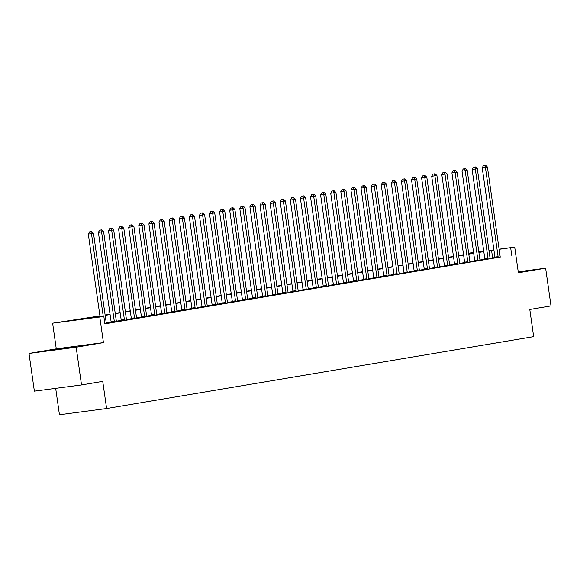 <?xml version="1.0" encoding="UTF-8"?>
<svg xmlns="http://www.w3.org/2000/svg" width="580" height="580" viewBox="0 0 580 580"><rect width="100%" height="100%" fill="white"/><g stroke="black" fill="none" stroke-linecap="round" stroke-linejoin="round"><path stroke-width="0.87" d="M518.288 272.267L523.116 271.425L518.245 271.962M53.345 349.834L75.059 346.847L53.345 349.834M55.687 388.346L59.443 414.751L106.604 408.53L533.658 336.646L529.787 309.481L551 305.914L545.628 268.192L518.223 271.802M106.604 408.53L102.74 381.372L81.526 384.946L34.372 391.159L29 353.438L76.161 347.217L103.428 342.628L99.782 316.977L52.62 323.19L99.941 315.926M103.428 342.628L56.275 348.841L29 353.438M56.275 348.841L52.62 323.19M81.526 384.946L76.161 347.217M99.985 316.245L84.702 318.819L103.82 316.296L104.893 323.843L500.337 257.049M494.943 257.563L490.086 258.303M484.851 259.18L479.979 260M474.745 260.884L469.88 261.703M464.645 262.58L459.78 263.4M454.546 264.284L449.681 265.103M444.447 265.981L439.582 266.8M434.348 267.685L429.476 268.504M424.241 269.381L419.376 270.2M414.142 271.085L409.277 271.904M404.042 272.781L399.178 273.601M393.943 274.485L389.078 275.304M383.844 276.181L378.979 277.001M373.745 277.885L368.873 278.704M363.638 279.582L358.774 280.401M353.539 281.286L348.674 282.105M343.44 282.989L338.575 283.801M333.34 284.686L328.476 285.505M323.241 286.389L318.376 287.209M313.142 288.086L308.27 288.905M303.036 289.79L298.171 290.609M292.936 291.486L288.071 292.305M282.837 293.19L277.972 294.009M272.738 294.887L267.873 295.706M262.638 296.59L257.774 297.41M252.539 298.287L247.667 299.106M242.433 299.99L237.568 300.81M232.333 301.687L227.469 302.506M222.234 303.391L217.369 304.21M212.135 305.087L207.27 305.906M202.036 306.791L197.171 307.61M191.936 308.488L187.064 309.307M181.83 310.191L176.965 311.01M171.731 311.888L166.866 312.707M161.631 313.591L156.767 314.411M151.532 315.295L146.667 316.107M141.433 316.992L136.568 317.811M131.334 318.695L126.462 319.515M121.227 320.392L116.362 321.211M111.128 322.096L106.263 322.915M104.864 323.625L106.401 323.321M111.106 322.458L116.5 321.617M121.213 320.755L126.6 319.921M131.312 319.058L136.699 318.217M141.411 317.354L146.798 316.513M151.51 315.658L156.897 314.817M161.61 313.954L167.004 313.113M171.709 312.257L177.103 311.416M181.815 310.554L187.202 309.713M191.915 308.857L197.301 308.016M202.014 307.154L207.401 306.312M212.113 305.457L217.5 304.616M222.213 303.753L227.606 302.912M232.312 302.057L237.706 301.216M242.418 300.353L247.805 299.512M252.518 298.649L257.904 297.815M262.617 296.953L268.004 296.112M272.716 295.249L278.103 294.415M282.815 293.552L288.209 292.712M292.914 291.849L298.308 291.015M303.021 290.152L308.408 289.311M313.12 288.449L318.507 287.615M323.219 286.752L328.606 285.911M333.319 285.048L338.705 284.207M343.418 283.352L348.812 282.511M353.517 281.648L358.911 280.807M363.624 279.951L369.01 279.111M373.723 278.248L379.11 277.407M383.822 276.551L389.209 275.71M393.922 274.848L399.308 274.007M404.021 273.151L409.415 272.31M414.127 271.447L419.514 270.606M424.226 269.751L429.613 268.91M434.326 268.047L439.712 267.206M444.425 266.343L449.812 265.51M454.524 264.647L459.911 263.806M464.623 262.943L470.017 262.109M474.73 261.246L480.117 260.406M484.829 259.543L490.216 258.709M494.928 257.846L500.315 257.005M499.112 249.182L514.707 247.131L518.361 272.781L545.628 268.192M514.707 247.131L499.134 249.327M511.741 255.352L510.668 247.805M103.82 316.296L99.782 316.977M468.654 253.199L473.592 252.546M478.804 251.858L483.742 251.213M488.962 250.524L493.892 249.871M478.848 252.14L482.625 251.502L478.826 252.003M473.613 252.692L468.676 253.344M105.132 315.049L110.04 314.222M115.231 313.352L120.14 312.526M125.331 311.649L130.239 310.822M135.43 309.952L140.338 309.125M145.529 308.248L150.445 307.422M155.629 306.552L160.544 305.725M165.735 304.848L170.643 304.021M175.834 303.151L180.743 302.325M185.933 301.448L190.842 300.621M196.033 299.751L200.941 298.925M206.132 298.048L211.048 297.221M216.231 296.351L221.147 295.524M226.338 294.647L231.246 293.821M236.437 292.951L241.345 292.124M246.536 291.247L251.444 290.421M256.635 289.543L261.544 288.717M266.735 287.847L271.65 287.02M276.841 286.143L281.75 285.317M286.94 284.446L291.849 283.62M297.04 282.743L301.948 281.916M307.139 281.046L312.047 280.22M317.238 279.342L322.146 278.516M327.337 277.646L332.253 276.82M337.444 275.942L342.352 275.116M347.543 274.246L352.451 273.419M357.642 272.542L362.551 271.715M367.742 270.845L372.65 270.019M377.841 269.142L382.749 268.315M387.94 267.445L392.856 266.619M398.047 265.742L402.955 264.915M408.146 264.045L413.054 263.219M418.245 262.341L423.153 261.515M428.345 260.645L433.253 259.818M438.444 258.941L443.352 258.114M448.543 257.237L453.459 256.411M458.649 255.541L463.558 254.714M468.749 253.837L473.657 253.011M493.913 250.016L488.991 250.756M483.8 251.633L478.891 252.46M473.7 253.329L468.792 254.156M463.601 255.033L458.693 255.86M453.502 256.73L448.594 257.556M443.403 258.433L438.487 259.26M433.303 260.13L428.388 260.957M423.197 261.834L418.289 262.66M413.098 263.53L408.189 264.357M402.998 265.234L398.09 266.06M392.899 266.938L387.991 267.764M382.8 268.634L377.885 269.461M372.701 270.338L367.785 271.164M362.594 272.035L357.686 272.861M352.495 273.738L347.587 274.565M342.396 275.435L337.488 276.261M332.296 277.138L327.388 277.965M322.197 278.835L317.282 279.661M312.098 280.539L307.183 281.365M301.992 282.235L297.083 283.062M291.892 283.939L286.984 284.765M281.793 285.635L276.885 286.462M271.694 287.339L266.786 288.166M261.594 289.036L256.679 289.862M251.488 290.739L246.58 291.566M241.389 292.436L236.481 293.262M231.289 294.14L226.381 294.966M221.19 295.836L216.282 296.663M211.091 297.54L206.183 298.367M200.992 299.244L196.076 300.07M190.885 300.94L185.977 301.767M180.786 302.644L175.878 303.47M170.687 304.34L165.778 305.167M160.588 306.044L155.679 306.871M150.488 307.741L145.58 308.567M140.389 309.445L135.474 310.271M130.282 311.141L125.374 311.967M120.183 312.845L115.275 313.671M110.084 314.541L105.176 315.368M492.623 257.875L491.55 250.328M103.247 316.368L91.473 233.638L93.496 233.298L106.205 322.625A1.522 0.819 82.5 0 0 106.343 323.176L106.415 323.364M100.065 316.789L88.29 234.059L91.473 233.638L90.843 231.695L91.654 231.565L89.567 231.869L90.843 231.695M89.567 231.869L88.29 234.059M93.496 233.298L91.654 231.565M114.296 322.038L114.311 321.842A1.522 0.819 82.5 0 0 114.289 321.269L101.572 231.935L103.595 231.594L116.304 320.928A1.522 0.819 82.5 0 0 116.45 321.48L116.515 321.661M111.106 322.509L111.121 322.262A1.522 0.819 82.5 0 0 111.099 321.683L98.39 232.355L101.572 231.935L100.942 229.999L101.754 229.861L99.673 230.166L100.942 229.999M99.673 230.166L98.39 232.355M103.595 231.594L101.754 229.861M124.395 320.334L124.41 320.138A1.522 0.819 82.5 0 0 124.388 319.565L111.672 230.238L113.694 229.898L126.411 319.225A1.522 0.819 82.5 0 0 126.549 319.776L126.614 319.964M121.206 320.805L121.22 320.559A1.522 0.819 82.5 0 0 121.198 319.986L108.489 230.659L111.672 230.238L111.048 228.295L111.853 228.165L109.772 228.469L111.048 228.295M109.772 228.469L108.489 230.659M113.694 229.898L111.853 228.165M134.495 318.637L134.509 318.442A1.522 0.819 82.5 0 0 134.487 317.862L121.778 228.535L123.794 228.194L136.51 317.528A1.522 0.819 82.5 0 0 136.648 318.079L136.713 318.26M131.305 319.101L131.326 318.855A1.522 0.819 82.5 0 0 131.305 318.282L118.588 228.955L121.778 228.535L121.147 226.599L121.952 226.461L119.871 226.765L121.147 226.599M119.871 226.765L118.588 228.955M123.794 228.194L121.952 226.461M144.594 316.934L144.608 316.738A1.522 0.819 82.5 0 0 144.587 316.165L131.877 226.838L133.893 226.497L146.609 315.825A1.522 0.819 82.5 0 0 146.747 316.375L146.82 316.564M141.404 317.405L141.426 317.159A1.522 0.819 82.5 0 0 141.404 316.586L128.688 227.258L131.877 226.838L131.247 224.895L132.051 224.764L129.971 225.062L131.247 224.895M129.971 225.062L128.688 227.258M133.893 226.497L132.051 224.764M154.701 315.237L154.715 315.034A1.522 0.819 82.5 0 0 154.693 314.462L141.977 225.134L144 224.793L156.709 314.128A1.522 0.819 82.5 0 0 156.846 314.679L156.919 314.86M151.51 315.701L151.525 315.455A1.522 0.819 82.5 0 0 151.503 314.882L138.787 225.555L141.977 225.134L141.346 223.198L142.158 223.061L140.07 223.365L141.346 223.198M140.07 223.365L138.787 225.555M144 224.793L142.158 223.061M164.8 313.534L164.814 313.338A1.522 0.819 82.5 0 0 164.792 312.765L152.076 223.438L154.099 223.097L166.808 312.424A1.522 0.819 82.5 0 0 166.946 312.975L167.018 313.164M161.61 314.005L161.624 313.758A1.522 0.819 82.5 0 0 161.602 313.185L148.893 223.851L152.076 223.438L151.445 221.495L152.257 221.364L150.176 221.661L151.445 221.495M150.176 221.661L148.893 223.851M154.099 223.097L152.257 221.364M174.899 311.837L174.913 311.634A1.522 0.819 82.5 0 0 174.892 311.061L162.175 221.734L164.198 221.393L176.907 310.72A1.522 0.819 82.5 0 0 177.052 311.279L177.118 311.46M171.709 312.301L171.724 312.055A1.522 0.819 82.5 0 0 171.702 311.482L158.993 222.155L162.175 221.734L161.552 219.798L162.356 219.661L160.276 219.965L161.552 219.798M160.276 219.965L158.993 222.155M164.198 221.393L162.356 219.661M184.998 310.133L185.013 309.938A1.522 0.819 82.5 0 0 184.991 309.365L172.274 220.03L174.297 219.697L187.014 309.024A1.522 0.819 82.5 0 0 187.151 309.575L187.217 309.763M181.808 310.605L181.83 310.358A1.522 0.819 82.5 0 0 181.808 309.785L169.092 220.451L172.274 220.03L171.651 218.094L172.456 217.957L170.375 218.261L171.651 218.094M170.375 218.261L169.092 220.451M174.297 219.697L172.456 217.957M195.097 308.437L195.112 308.234A1.522 0.819 82.5 0 0 195.09 307.661L182.381 218.334L184.397 217.993L197.113 307.32A1.522 0.819 82.5 0 0 197.251 307.879L197.316 308.06M191.907 308.901L191.929 308.654A1.522 0.819 82.5 0 0 191.907 308.082L179.191 218.754L182.381 218.334L181.75 216.398L182.555 216.26L180.474 216.565L181.75 216.398M180.474 216.565L179.191 218.754M184.397 217.993L182.555 216.26M205.197 306.733L205.211 306.537A1.522 0.819 82.5 0 0 205.189 305.964L192.48 216.63L194.496 216.296L207.212 305.624A1.522 0.819 82.5 0 0 207.35 306.175L207.423 306.363M202.007 307.204L202.029 306.958A1.522 0.819 82.5 0 0 202.007 306.385L189.29 217.05L192.48 216.63L191.85 214.694L192.654 214.556L190.573 214.861L191.85 214.694M190.573 214.861L189.29 217.05M194.496 216.296L192.654 214.556M215.303 305.036L215.318 304.833A1.522 0.819 82.5 0 0 215.296 304.261L202.579 214.933L204.602 214.593L217.311 303.92A1.522 0.819 82.5 0 0 217.449 304.478L217.522 304.66M212.113 305.5L212.128 305.254A1.522 0.819 82.5 0 0 212.106 304.681L199.389 215.354L202.579 214.933L201.949 212.998L202.761 212.86L200.673 213.164L201.949 212.998M200.673 213.164L199.389 215.354M204.602 214.593L202.761 212.86M225.402 303.333L225.417 303.137A1.522 0.819 82.5 0 0 225.395 302.564L212.679 213.23L214.701 212.889L227.411 302.224A1.522 0.819 82.5 0 0 227.548 302.774L227.621 302.963M222.213 303.804L222.227 303.558A1.522 0.819 82.5 0 0 222.205 302.985L209.496 213.65L212.679 213.23L212.048 211.294L212.86 211.156L210.779 211.461L212.048 211.294M210.779 211.461L209.496 213.65M214.701 212.889L212.86 211.156M235.502 301.636L235.516 301.433A1.522 0.819 82.5 0 0 235.494 300.861L222.778 211.533L224.801 211.192L237.517 300.52A1.522 0.819 82.5 0 0 237.655 301.078L237.72 301.259M232.312 302.1L232.326 301.854A1.522 0.819 82.5 0 0 232.304 301.281L219.595 211.954L222.778 211.533L222.155 209.597L222.959 209.46L220.879 209.764L222.155 209.597M220.879 209.764L219.595 211.954M224.801 211.192L222.959 209.46M245.601 299.933L245.615 299.737A1.522 0.819 82.5 0 0 245.594 299.164L232.877 209.829L234.9 209.489L247.617 298.823A1.522 0.819 82.5 0 0 247.754 299.374L247.819 299.563M242.411 300.404L242.433 300.157A1.522 0.819 82.5 0 0 242.411 299.584L229.694 210.25L232.877 209.829L232.254 207.894L233.058 207.756L230.978 208.061L232.254 207.894M230.978 208.061L229.694 210.25M234.9 209.489L233.058 207.756M255.7 298.236L255.715 298.033A1.522 0.819 82.5 0 0 255.693 297.46L242.984 208.133L244.999 207.792L257.716 297.119A1.522 0.819 82.5 0 0 257.853 297.678L257.919 297.859M252.51 298.7L252.532 298.454A1.522 0.819 82.5 0 0 252.51 297.881L239.794 208.554L242.984 208.133L242.353 206.197L243.158 206.06L241.077 206.364L242.353 206.197M241.077 206.364L239.794 208.554M244.999 207.792L243.158 206.06M265.8 296.532L265.814 296.337A1.522 0.819 82.5 0 0 265.792 295.764L253.083 206.429L255.099 206.088L267.815 295.423A1.522 0.819 82.5 0 0 267.953 295.974L268.025 296.155M262.61 297.004L262.631 296.757A1.522 0.819 82.5 0 0 262.61 296.184L249.893 206.85L253.083 206.429L252.452 204.493L253.257 204.356L251.176 204.66L252.452 204.493M251.176 204.66L249.893 206.85M255.099 206.088L253.257 204.356M275.906 294.829L275.921 294.633A1.522 0.819 82.5 0 0 275.899 294.06L263.182 204.733L265.205 204.392L277.914 293.719A1.522 0.819 82.5 0 0 278.052 294.277L278.125 294.459M272.716 295.3L272.731 295.053A1.522 0.819 82.5 0 0 272.709 294.481L259.992 205.153L263.182 204.733L262.551 202.79L263.363 202.659L261.275 202.964L262.551 202.79M261.275 202.964L259.992 205.153M265.205 204.392L263.363 202.659M286.005 293.132L286.02 292.936A1.522 0.819 82.5 0 0 285.998 292.363L273.281 203.029L275.304 202.688L288.013 292.023A1.522 0.819 82.5 0 0 288.151 292.574L288.224 292.755M282.815 293.603L282.83 293.357A1.522 0.819 82.5 0 0 282.808 292.784L270.099 203.45L273.281 203.029L272.651 201.093L273.463 200.956L271.382 201.26L272.651 201.093M271.382 201.26L270.099 203.45M275.304 202.688L273.463 200.956M296.105 291.428L296.119 291.232A1.522 0.819 82.5 0 0 296.097 290.66L283.381 201.332L285.404 200.992L298.12 290.319A1.522 0.819 82.5 0 0 298.258 290.87L298.323 291.058M292.914 291.899L292.929 291.653A1.522 0.819 82.5 0 0 292.907 291.08L280.198 201.753L283.381 201.332L282.757 199.389L283.562 199.259L281.481 199.563L282.757 199.389M281.481 199.563L280.198 201.753M285.404 200.992L283.562 199.259M306.204 289.732L306.218 289.536A1.522 0.819 82.5 0 0 306.196 288.963L293.48 199.629L295.503 199.288L308.219 288.623A1.522 0.819 82.5 0 0 308.357 289.173L308.422 289.355M303.014 290.203L303.036 289.957A1.522 0.819 82.5 0 0 303.014 289.376L290.297 200.049L293.48 199.629L292.856 197.693L293.661 197.555L291.58 197.86L292.856 197.693M291.58 197.86L290.297 200.049M295.503 199.288L293.661 197.555M316.303 288.028L316.317 287.832A1.522 0.819 82.5 0 0 316.296 287.26L303.587 197.932L305.602 197.591L318.318 286.919A1.522 0.819 82.5 0 0 318.456 287.47L318.521 287.658M313.113 288.499L313.135 288.253A1.522 0.819 82.5 0 0 313.113 287.68L300.396 198.353L303.587 197.932L302.956 195.989L303.76 195.859L301.68 196.163L302.956 195.989M301.68 196.163L300.396 198.353M305.602 197.591L303.76 195.859M326.402 286.332L326.417 286.136A1.522 0.819 82.5 0 0 326.395 285.556L313.686 196.229L315.701 195.888L328.418 285.222A1.522 0.819 82.5 0 0 328.555 285.773L328.628 285.954M323.219 286.796L323.234 286.549A1.522 0.819 82.5 0 0 323.212 285.976L310.496 196.649L313.686 196.229L313.055 194.293L313.867 194.155L311.779 194.46L313.055 194.293M311.779 194.46L310.496 196.649M315.701 195.888L313.867 194.155M336.509 284.628L336.523 284.432A1.522 0.819 82.5 0 0 336.501 283.859L323.785 194.532L325.808 194.191L338.517 283.519A1.522 0.819 82.5 0 0 338.655 284.07L338.727 284.258M333.319 285.099L333.333 284.852A1.522 0.819 82.5 0 0 333.312 284.28L320.595 194.952L323.785 194.532L323.154 192.589L323.966 192.458L321.878 192.756L323.154 192.589M321.878 192.756L320.595 194.952M325.808 194.191L323.966 192.458M346.608 282.931L346.623 282.728A1.522 0.819 82.5 0 0 346.601 282.156L333.884 192.828L335.907 192.487L348.616 281.822A1.522 0.819 82.5 0 0 348.761 282.373L348.826 282.554M343.418 283.395L343.433 283.149A1.522 0.819 82.5 0 0 343.411 282.576L330.701 193.249L333.884 192.828L333.254 190.893L334.065 190.755L331.985 191.059L333.254 190.893M331.985 191.059L330.701 193.249M335.907 192.487L334.065 190.755M356.707 281.227L356.722 281.032A1.522 0.819 82.5 0 0 356.7 280.459L343.983 191.132L346.006 190.791L358.723 280.118A1.522 0.819 82.5 0 0 358.861 280.669L358.926 280.858M353.517 281.699L353.532 281.452A1.522 0.819 82.5 0 0 353.51 280.88L340.801 191.545L343.983 191.132L343.36 189.189L344.165 189.058L342.084 189.356L343.36 189.189M342.084 189.356L340.801 191.545M346.006 190.791L344.165 189.058M366.806 279.531L366.821 279.328A1.522 0.819 82.5 0 0 366.799 278.755L354.09 189.428L356.106 189.087L368.822 278.414A1.522 0.819 82.5 0 0 368.96 278.973L369.025 279.154M363.617 279.995L363.638 279.748A1.522 0.819 82.5 0 0 363.617 279.176L350.9 189.849L354.09 189.428L353.459 187.492L354.264 187.355L352.183 187.659L353.459 187.492M352.183 187.659L350.9 189.849M356.106 189.087L354.264 187.355M376.906 277.827L376.92 277.632A1.522 0.819 82.5 0 0 376.899 277.059L364.189 187.724L366.205 187.391L378.921 276.718A1.522 0.819 82.5 0 0 379.059 277.269L379.124 277.457M373.716 278.298L373.738 278.052A1.522 0.819 82.5 0 0 373.716 277.479L360.999 188.145L364.189 187.724L363.558 185.788L364.363 185.651L362.282 185.955L363.558 185.788M362.282 185.955L360.999 188.145M366.205 187.391L364.363 185.651M387.012 276.131L387.02 275.928A1.522 0.819 82.5 0 0 386.998 275.355L374.288 186.028L376.304 185.687L389.021 275.014A1.522 0.819 82.5 0 0 389.158 275.572L389.231 275.754M383.822 276.595L383.837 276.348A1.522 0.819 82.5 0 0 383.815 275.775L371.099 186.448L374.288 186.028L373.658 184.092L374.47 183.954L372.382 184.259L373.658 184.092M372.382 184.259L371.099 186.448M376.304 185.687L374.47 183.954M397.111 274.427L397.126 274.231A1.522 0.819 82.5 0 0 397.104 273.659L384.388 184.324L386.411 183.99L399.12 273.318A1.522 0.819 82.5 0 0 399.257 273.869L399.33 274.057M393.922 274.898L393.936 274.652A1.522 0.819 82.5 0 0 393.914 274.079L381.205 184.744L384.388 184.324L383.757 182.388L384.569 182.25L382.481 182.555L383.757 182.388M382.481 182.555L381.205 184.744M386.411 183.99L384.569 182.25M407.211 272.731L407.225 272.527A1.522 0.819 82.5 0 0 407.203 271.955L394.487 182.627L396.51 182.287L409.219 271.614A1.522 0.819 82.5 0 0 409.364 272.172L409.429 272.353M404.021 273.195L404.035 272.948A1.522 0.819 82.5 0 0 404.013 272.375L391.304 183.048L394.487 182.627L393.856 180.692L394.668 180.554L392.587 180.858L393.856 180.692M392.587 180.858L391.304 183.048M396.51 182.287L394.668 180.554M417.31 271.027L417.325 270.831A1.522 0.819 82.5 0 0 417.303 270.258L404.586 180.924L406.609 180.583L419.325 269.918A1.522 0.819 82.5 0 0 419.463 270.469L419.528 270.657M414.12 271.498L414.135 271.251A1.522 0.819 82.5 0 0 414.113 270.679L401.403 181.344L404.586 180.924L403.963 178.988L404.767 178.85L402.687 179.155L403.963 178.988M402.687 179.155L401.403 181.344M406.609 180.583L404.767 178.85M427.409 269.33L427.424 269.127A1.522 0.819 82.5 0 0 427.402 268.555L414.693 179.227L416.708 178.887L429.425 268.214A1.522 0.819 82.5 0 0 429.562 268.772L429.628 268.953M424.219 269.794L424.241 269.548A1.522 0.819 82.5 0 0 424.219 268.975L411.503 179.648L414.693 179.227L414.062 177.291L414.867 177.154L412.786 177.458L414.062 177.291M412.786 177.458L411.503 179.648M416.708 178.887L414.867 177.154M437.509 267.626L437.523 267.431A1.522 0.819 82.5 0 0 437.501 266.858L424.792 177.524L426.808 177.183L439.524 266.517A1.522 0.819 82.5 0 0 439.662 267.068L439.727 267.257M434.318 268.098L434.34 267.851A1.522 0.819 82.5 0 0 434.318 267.279L421.602 177.944L424.792 177.524L424.161 175.588L424.966 175.45L422.885 175.754L424.161 175.588M422.885 175.754L421.602 177.944M426.808 177.183L424.966 175.45M447.615 265.93L447.622 265.727A1.522 0.819 82.5 0 0 447.601 265.154L434.891 175.827L436.914 175.486L449.623 264.813A1.522 0.819 82.5 0 0 449.761 265.372L449.834 265.553M444.425 266.394L444.439 266.148A1.522 0.819 82.5 0 0 444.418 265.575L431.701 176.248L434.891 175.827L434.26 173.891L435.072 173.754L432.985 174.058L434.26 173.891M432.985 174.058L431.701 176.248M436.914 175.486L435.072 173.754M457.714 264.226L457.729 264.031A1.522 0.819 82.5 0 0 457.707 263.458L444.99 174.123L447.013 173.782L459.723 263.117A1.522 0.819 82.5 0 0 459.86 263.668L459.933 263.849M454.524 264.697L454.539 264.451A1.522 0.819 82.5 0 0 454.517 263.878L441.808 174.544L444.99 174.123L444.36 172.188L445.172 172.05L443.084 172.354L444.36 172.188M443.084 172.354L441.808 174.544M447.013 173.782L445.172 172.05M467.813 262.523L467.828 262.327A1.522 0.819 82.5 0 0 467.806 261.754L455.09 172.427L457.113 172.086L469.822 261.413A1.522 0.819 82.5 0 0 469.967 261.971L470.032 262.153M464.623 262.994L464.638 262.747A1.522 0.819 82.5 0 0 464.616 262.175L451.907 172.847L455.09 172.427L454.459 170.484L455.271 170.353L453.19 170.658L454.459 170.484M453.19 170.658L451.907 172.847M457.113 172.086L455.271 170.353M477.913 260.826L477.927 260.63A1.522 0.819 82.5 0 0 477.905 260.058L465.189 170.723L467.212 170.382L479.928 259.717A1.522 0.819 82.5 0 0 480.066 260.268L480.131 260.449M474.723 261.297L474.737 261.051A1.522 0.819 82.5 0 0 474.715 260.478L462.006 171.143L465.189 170.723L464.565 168.787L465.37 168.649L463.289 168.954L464.565 168.787M463.289 168.954L462.006 171.143M467.212 170.382L465.37 168.649M488.012 259.122L488.026 258.926A1.522 0.819 82.5 0 0 488.005 258.354L475.296 169.026L477.311 168.686L490.027 258.013A1.522 0.819 82.5 0 0 490.165 258.571L490.23 258.752M484.822 259.594L484.844 259.347A1.522 0.819 82.5 0 0 484.822 258.774L472.105 169.447L475.296 169.026L474.665 167.083L475.47 166.953L473.389 167.257L474.665 167.083M473.389 167.257L472.105 169.447M477.311 168.686L475.47 166.953M498.111 257.426L498.126 257.23A1.522 0.819 82.5 0 0 498.104 256.657L485.395 167.323L487.41 166.982L500.127 256.317A1.522 0.819 82.5 0 0 500.264 256.868M494.921 257.897L494.943 257.65A1.522 0.819 82.5 0 0 494.921 257.07L482.205 167.743L485.395 167.323L484.764 165.387L485.569 165.249L483.488 165.554L484.764 165.387M483.488 165.554L482.205 167.743M487.41 166.982L485.569 165.249M114.311 321.842L111.121 322.262M114.289 321.269L111.099 321.683M124.41 320.138L121.22 320.559M124.388 319.565L121.198 319.986M134.509 318.442L131.326 318.855M134.487 317.862L131.305 318.282M144.608 316.738L141.426 317.159M144.587 316.165L141.404 316.586M154.715 315.034L151.525 315.455M154.693 314.462L151.503 314.882M164.814 313.338L161.624 313.758M164.792 312.765L161.602 313.185M174.913 311.634L171.724 312.055M174.892 311.061L171.702 311.482M185.013 309.938L181.83 310.358M184.991 309.365L181.808 309.785M195.112 308.234L191.929 308.654M195.09 307.661L191.907 308.082M205.211 306.537L202.029 306.958M205.189 305.964L202.007 306.385M215.318 304.833L212.128 305.254M215.296 304.261L212.106 304.681M225.417 303.137L222.227 303.558M225.395 302.564L222.205 302.985M235.516 301.433L232.326 301.854M235.494 300.861L232.304 301.281M245.615 299.737L242.433 300.157M245.594 299.164L242.411 299.584M255.715 298.033L252.532 298.454M255.693 297.46L252.51 297.881M265.814 296.337L262.631 296.757M265.792 295.764L262.61 296.184M275.921 294.633L272.731 295.053M275.899 294.06L272.709 294.481M286.02 292.936L282.83 293.357M285.998 292.363L282.808 292.784M296.119 291.232L292.929 291.653M296.097 290.66L292.907 291.08M306.218 289.536L303.036 289.957M306.196 288.963L303.014 289.376M316.317 287.832L313.135 288.253M316.296 287.26L313.113 287.68M326.417 286.136L323.234 286.549M326.395 285.556L323.212 285.976M336.523 284.432L333.333 284.852M336.501 283.859L333.312 284.28M346.623 282.728L343.433 283.149M346.601 282.156L343.411 282.576M356.722 281.032L353.532 281.452M356.7 280.459L353.51 280.88M366.821 279.328L363.638 279.748M366.799 278.755L363.617 279.176M376.92 277.632L373.738 278.052M376.899 277.059L373.716 277.479M387.02 275.928L383.837 276.348M386.998 275.355L383.815 275.775M397.126 274.231L393.936 274.652M397.104 273.659L393.914 274.079M407.225 272.527L404.035 272.948M407.203 271.955L404.013 272.375M417.325 270.831L414.135 271.251M417.303 270.258L414.113 270.679M427.424 269.127L424.241 269.548M427.402 268.555L424.219 268.975M437.523 267.431L434.34 267.851M437.501 266.858L434.318 267.279M447.622 265.727L444.439 266.148M447.601 265.154L444.418 265.575M457.729 264.031L454.539 264.451M457.707 263.458L454.517 263.878M467.828 262.327L464.638 262.747M467.806 261.754L464.616 262.175M477.927 260.63L474.737 261.051M477.905 260.058L474.715 260.478M488.026 258.926L484.844 259.347M488.005 258.354L484.822 258.774M498.126 257.23L494.943 257.65M498.104 256.657L494.921 257.07"/></g></svg>
